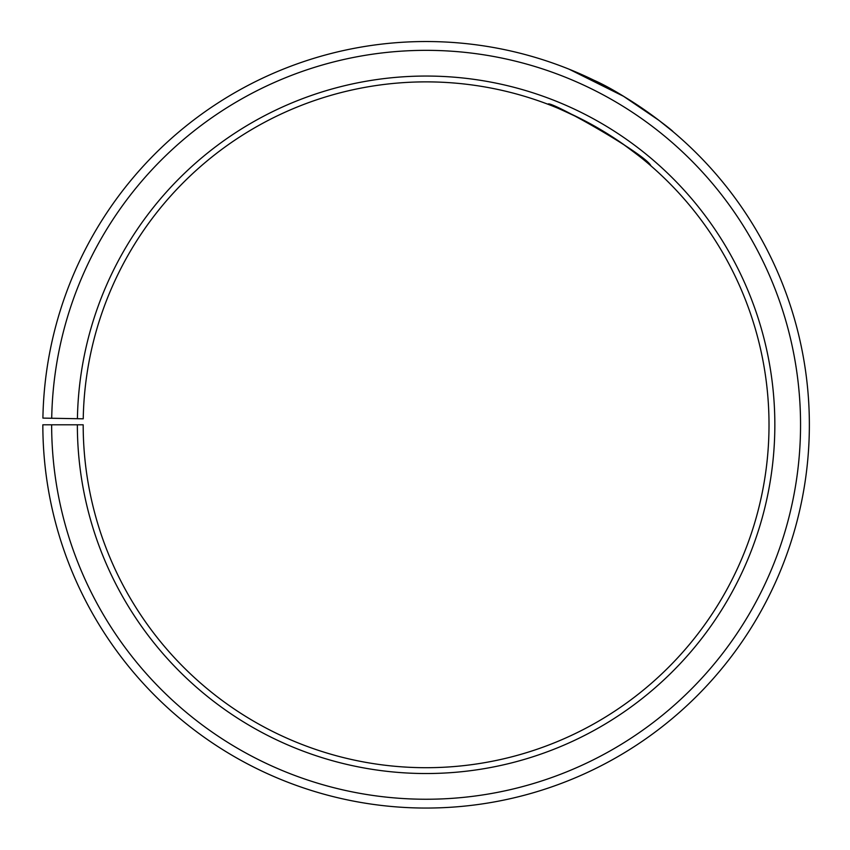 <?xml version="1.0" encoding="UTF-8"?>
<svg xmlns="http://www.w3.org/2000/svg" width="850" height="850" viewBox="0 0 850 850"><rect width="100%" height="100%" fill="white"/><g stroke="black" fill="none" stroke-linecap="round" stroke-linejoin="round"><path stroke-width="1.27" d="M51.648 424.788L42.84 424.788A383.265 383.265 0 0 0 615.793 757.817A383.265 383.265 0 0 0 621.584 95.126A383.265 383.265 0 0 0 42.904 418.104L51.712 418.253A374.446 374.446 0 0 1 617.089 102.712A374.446 374.446 0 0 1 611.437 750.157A374.446 374.446 0 0 1 51.648 424.788L83.183 424.788A342.922 342.922 0 0 0 595.829 722.755A342.922 342.922 0 0 0 601.003 129.827A342.922 342.922 0 0 0 83.236 418.806L77.414 418.71A348.744 348.744 0 0 1 603.978 124.823A348.744 348.744 0 0 1 598.708 727.823A348.744 348.744 0 0 1 77.361 424.788M51.712 418.253L77.414 418.71M582.431 119.584C560.926 109.406 549.472 104.316 548.069 104.295C546.975 98.536 646.159 154.286 650.919 165.846C647.445 162.393 637.787 154.881 621.977 143.321M612.712 137.094L592.503 124.95M593.884 80.208C628.32 95.412 675.028 132.292 672.892 131.559L658.931 120.36L623.518 96.284L569.149 69.222"/></g></svg>
